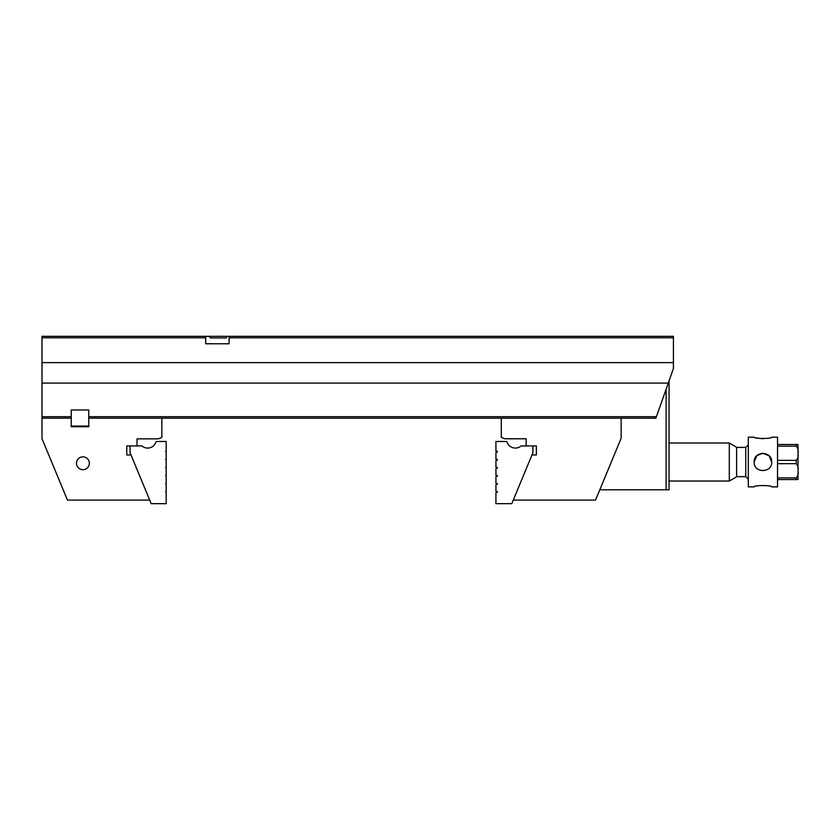 <?xml version="1.0" encoding="UTF-8"?>
<svg xmlns="http://www.w3.org/2000/svg" width="840" height="840" viewBox="0 0 840 840"><rect width="100%" height="100%" fill="white"/><g stroke="black" fill="none" stroke-linecap="round" stroke-linejoin="round"><path stroke-width="1.26" d="M754.152 437.178C753.617 438.9 772.223 438.89 771.687 437.178L777.536 437.178L777.536 486.875L771.687 486.875C772.212 485.142 753.627 485.153 754.152 486.875L748.303 486.875L748.303 437.178L754.152 437.178M762.92 438.774L756.577 437.923M769.125 455.826L762.92 453.254M798 444.486L796.173 444.486L798 444.486L798 453.243C798.557 450.429 797.948 448.056 796.173 446.145L777.536 446.145M798 472.731L798 479.567L777.536 479.567M777.536 477.907L796.173 477.907C797.958 475.976 798.567 473.603 798 470.788C798.567 467.975 797.958 465.602 796.173 463.68L777.536 463.68M796.173 477.907L796.173 479.567L798 479.567M777.536 460.362L796.173 460.362C797.958 458.441 798.567 456.068 798 453.254M777.536 444.486L796.173 444.486L796.173 446.145M798 455.185L798 468.846M729.299 481.026L729.299 443.016L736.606 447.237L736.606 476.805L729.299 481.026L669.039 481.026M736.606 447.405L745.742 447.405L748.303 444.843M754.152 462.021C753.617 473.351 772.212 473.319 771.687 462.021C772.223 450.723 753.617 450.702 754.152 462.021L756.683 455.868M756.819 455.721L762.562 453.264M769.157 455.858L771.687 462.031M736.606 476.637L745.742 476.637L748.303 479.199M669.039 380.898L669.039 489.794L666.12 489.794L666.12 389.183M600.348 488.502L600.348 489.794L666.12 489.794M600.348 489.794L599.812 489.794M71.232 426.069L88.767 426.069M71.232 418.173L71.232 409.983L88.767 409.983L88.767 426.72L71.232 426.72L71.232 418.173L42 418.173L42 416.714L71.232 416.714M205.706 336.326L205.706 337.785L42 337.785L42 336.326L673.428 336.326L673.428 362.628L42 362.628L42 416.714M88.767 416.714L656.397 416.714L673.428 368.477L673.428 362.628M42 383.093L668.262 383.093M656.397 416.714L655.883 418.173L621.138 418.173L621.138 438.291L595.539 500.094L513.272 500.094M621.138 418.173L161.858 418.173L161.858 437.419L158.393 438.858L137.004 438.858L137.004 445.945M42 337.785L42 362.628M673.428 337.785L229.089 337.785L229.089 336.326M205.706 337.785L205.706 343.781L229.089 343.781L229.089 337.785M226.527 336.326L226.527 337.932L210.578 337.932L208.772 336.326M226.527 337.932L210.578 337.932M130.074 445.945L141.897 445.945A8.768 8.768 0 0 0 156.114 441.483L166.184 441.483L166.184 451.217L165.596 451.374L166.184 452.214L166.184 459.26L165.596 459.417L166.184 460.257L166.184 467.303L165.596 467.46L166.184 468.29L166.184 475.335L165.596 475.493L166.184 476.332L166.184 483.378L165.596 483.536L166.184 484.365L166.184 491.421L165.596 491.568L166.184 492.408L166.184 503.675L151.19 503.675L130.074 452.707L130.074 445.945L126.777 445.945L126.777 454.933L130.998 454.933M42 418.173L42 438.68L67.442 500.094L149.709 500.094M161.858 418.173L88.767 418.173M82.929 456.844A6.416 6.416 0 0 1 88.484 466.473A6.416 6.416 0 0 1 77.364 466.473A6.416 6.416 0 0 1 82.929 456.844M531.982 454.933L536.371 454.933L536.371 445.945L521.083 445.945A8.768 8.768 0 0 1 506.877 441.483L495.925 441.483L495.925 450.986L497.385 451.374L497.385 452.056L495.925 452.445L495.925 459.029L497.385 459.417L497.385 460.1L495.925 460.488L495.925 467.061L497.385 467.46L497.385 468.132L495.925 468.531L495.925 475.104L497.385 475.493L497.385 476.175L495.925 476.564L495.925 483.147L497.385 483.536L497.385 484.207L495.925 484.606L495.925 491.18L497.385 491.568L497.385 492.251L495.925 492.639L495.925 503.675L511.791 503.675L532.906 452.707L532.906 445.945M501.291 418.173L501.291 437.346L504.745 438.784L526.134 438.784L526.134 445.945M496.524 484.449L497.385 484.207M796.173 463.68L796.173 460.362M745.742 476.637L745.742 447.405M729.299 443.016L669.039 443.016"/></g></svg>
